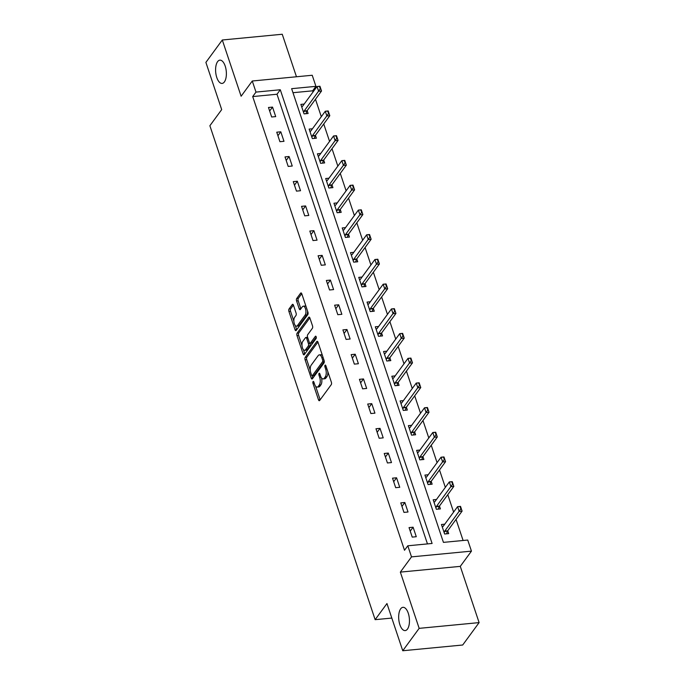 <?xml version="1.0" encoding="UTF-8"?>
<svg xmlns="http://www.w3.org/2000/svg" width="685" height="685" viewBox="0 0 685 685"><rect width="100%" height="100%" fill="white"/><g stroke="black" fill="none" stroke-linecap="round" stroke-linejoin="round"><path stroke-width="1.03" d="M313.045 381.588A1.259 0.574 -95.5 0 0 312.959 383.292L318.491 399.809A1.79 0.813 -95.5 0 0 319.304 400.716A1.79 0.813 -95.5 0 0 319.655 400.485L331.249 384.653A1.79 0.813 -95.5 0 0 331.377 382.221L325.846 365.704A1.259 0.574 -95.5 0 0 325.272 365.071A1.259 0.574 -95.5 0 0 325.033 365.225A1.259 0.574 -95.5 0 0 324.947 366.929L325.658 369.069A5.737 2.603 -95.5 0 1 325.264 376.861L324.296 378.18A5.737 2.603 -95.5 0 1 323.183 378.916A5.737 2.603 -95.5 0 1 320.571 376.014L319.852 373.882A1.259 0.574 -95.5 0 0 319.287 373.248A1.259 0.574 -95.5 0 0 319.039 373.411A1.259 0.574 -95.5 0 0 318.953 375.115L319.672 377.247A5.737 2.603 -95.5 0 1 319.27 385.038L318.302 386.357A5.737 2.603 -95.5 0 1 317.189 387.093A5.737 2.603 -95.5 0 1 314.578 384.199L313.867 382.059A1.259 0.574 -95.5 0 0 313.293 381.425A1.259 0.574 -95.5 0 0 313.045 381.588M224.38 81.926A11.688 5.309 -95.5 0 0 225.862 68.577A11.688 5.309 -95.5 0 0 219.876 60.152A11.688 5.309 -95.5 0 0 217.599 61.65A11.688 5.309 -95.5 0 0 216.109 74.999A11.688 5.309 -95.5 0 0 222.103 83.424A11.688 5.309 -95.5 0 0 224.38 81.926M407.464 629.095A11.688 5.309 -95.5 0 0 408.945 615.746A11.688 5.309 -95.5 0 0 402.951 607.321A11.688 5.309 -95.5 0 0 400.674 608.819A11.688 5.309 -95.5 0 0 399.192 622.168A11.688 5.309 -95.5 0 0 405.186 630.594A11.688 5.309 -95.5 0 0 407.464 629.095M293.454 305.21A1.79 0.813 -95.5 0 0 292.641 304.303A1.79 0.813 -95.5 0 0 292.289 304.534L289.036 308.978A1.79 0.813 -95.5 0 0 288.907 311.41L295.047 329.759A1.79 0.813 -95.5 0 0 295.869 330.667A1.79 0.813 -95.5 0 0 296.211 330.435L307.813 314.603A1.79 0.813 -95.5 0 0 307.933 312.172L301.794 293.822A1.79 0.813 -95.5 0 0 300.98 292.915A1.79 0.813 -95.5 0 0 300.629 293.146L296.699 298.514A1.79 0.813 -95.5 0 0 296.579 300.946L299.208 308.798A1.79 0.813 -95.5 0 0 300.021 309.706A1.79 0.813 -95.5 0 0 300.373 309.474L302.316 306.811A4.795 2.175 -95.5 0 1 303.25 306.204A4.795 2.175 -95.5 0 1 305.716 309.654A4.795 2.175 -95.5 0 1 305.099 315.134L297.47 325.555A4.795 2.175 -95.5 0 1 296.536 326.171A4.795 2.175 -95.5 0 1 294.079 322.712A4.795 2.175 -95.5 0 1 294.687 317.232L295.954 315.502A1.79 0.813 -95.5 0 0 296.083 313.062L293.454 305.21M255.984 92.09L252.277 81.001L312.223 75.256L315.931 86.344L291.63 88.673L443.435 542.374L467.735 540.045L471.451 551.134L411.505 556.879L407.798 545.791L432.098 543.462L280.293 89.761L255.984 92.09L252.705 96.568L404.51 550.269L407.798 545.791M402.754 650.75L419.16 628.351L479.106 622.605L462.7 645.005L402.754 650.75L386.957 603.545L375.14 619.668L209.875 125.732L221.692 109.6L205.894 62.395L222.3 39.995L241.12 96.234L252.277 81.001M479.106 622.605L460.286 566.367L400.348 572.112L419.16 628.351M400.348 572.112L411.505 556.879M305.219 357.339A1.79 0.813 -95.5 0 0 305.09 359.771L311.23 378.12A1.79 0.813 -95.5 0 0 312.043 379.028A1.79 0.813 -95.5 0 0 312.394 378.796L323.996 362.964A1.79 0.813 -95.5 0 0 324.116 360.533L317.977 342.183A1.79 0.813 -95.5 0 0 317.164 341.276A1.79 0.813 -95.5 0 0 316.812 341.507L305.219 357.339L306.837 357.185A1.79 0.813 -95.5 0 0 306.709 359.616L310.262 370.234M303.138 353.94L296.999 335.59A1.79 0.813 -95.5 0 1 297.127 333.158L308.721 317.326A1.79 0.813 -95.5 0 1 309.072 317.095A1.79 0.813 -95.5 0 1 309.885 318.003L312.514 325.854A1.79 0.813 -95.5 0 1 312.394 328.286L307.685 334.708A1.79 0.813 -95.5 0 0 307.565 337.14L309.303 342.354A1.79 0.813 -95.5 0 0 310.125 343.262A1.79 0.813 -95.5 0 0 310.468 343.031L315.365 336.344A1.259 0.574 -95.5 0 1 315.614 336.181A1.259 0.574 -95.5 0 1 316.256 337.089A1.259 0.574 -95.5 0 1 316.093 338.518L304.303 354.616A1.79 0.813 -95.5 0 1 303.96 354.847A1.79 0.813 -95.5 0 1 303.138 353.94L304.765 353.785L303.361 349.598M296.468 76.763L282.246 34.25L222.3 39.995M375.14 619.668L391.82 618.067M427.466 543.907L277.005 94.239L252.705 96.568M416.283 536.715L413.098 527.21L409.048 527.604L412.233 537.108L416.283 536.715M408.012 512.003L404.835 502.499L400.785 502.893L403.962 512.397L408.012 512.003M399.74 487.292L396.564 477.787L392.514 478.173L395.69 487.677L399.74 487.292M391.477 462.58L388.292 453.076L384.242 453.461L387.427 462.966L391.477 462.58M383.206 437.869L380.021 428.365L375.971 428.75L379.156 438.254L383.206 437.869M374.935 413.158L371.758 403.653L367.708 404.039L370.885 413.543L374.935 413.158M366.663 388.438L363.487 378.933L359.437 379.327L362.613 388.832L366.663 388.438M358.401 363.726L355.215 354.222L351.165 354.616L354.35 364.12L358.401 363.726M350.129 339.015L346.952 329.511L342.902 329.896L346.079 339.4L350.129 339.015M341.858 314.304L338.681 304.799L334.631 305.185L337.808 314.689L341.858 314.304M333.595 289.592L330.41 280.088L326.36 280.473L329.545 289.978L333.595 289.592M325.324 264.881L322.147 255.377L318.097 255.762L321.274 265.266L325.324 264.881M317.052 240.161L313.876 230.657L309.825 231.05L313.002 240.555L317.052 240.161M308.789 215.45L305.604 205.945L301.554 206.339L304.739 215.844L308.789 215.45M300.518 190.738L297.333 181.234L293.283 181.619L296.468 191.124L300.518 190.738M292.247 166.027L289.07 156.523L285.02 156.908L288.197 166.412L292.247 166.027M283.984 141.315L280.799 131.811L276.749 132.196L279.925 141.701L283.984 141.315M275.712 116.604L272.527 107.1L268.477 107.485L271.662 116.989L275.712 116.604M463.103 540.491L456.039 519.384M453.607 512.089L447.776 494.673M445.336 487.377L439.505 469.961M437.064 462.666L431.233 445.241M428.793 437.955L422.97 420.53M420.53 413.235L414.699 395.819M412.259 388.523L406.428 371.107M403.987 363.812L398.165 346.396M395.724 339.101L389.893 321.685M387.453 314.389L381.622 296.965M379.182 289.678L373.359 272.253M370.919 264.958L365.088 247.542M362.648 240.247L356.817 222.831M354.376 215.535L348.545 198.119M346.105 190.824L340.282 173.408M337.842 166.112L332.011 148.688M329.571 141.401L323.74 123.976M321.299 116.681L315.477 99.265M313.036 91.97L312.651 90.822L292.983 92.706M444.745 524.179L441.448 524.496L444.633 534L448.684 533.615L447.725 530.747M436.473 499.468L433.185 499.785L436.362 509.289L440.412 508.904L439.453 506.027M428.211 474.756L424.914 475.073L428.091 484.578L432.141 484.184L431.182 481.315M419.939 450.045L416.643 450.362L419.828 459.866L423.878 459.472L422.919 456.604M411.668 425.325L408.38 425.642L411.557 435.146L415.607 434.761L414.648 431.892M403.405 400.614L400.108 400.93L403.285 410.435L407.335 410.05L406.376 407.181M395.134 375.902L391.837 376.219L395.022 385.724L399.072 385.338L398.105 382.47M386.862 351.191L383.566 351.508L386.751 361.012L390.801 360.627L389.842 357.75M378.599 326.48L375.303 326.796L378.48 336.301L382.53 335.907L381.571 333.038M370.328 301.768L367.032 302.085L370.217 311.589L374.267 311.195L373.299 308.327M362.057 277.048L358.76 277.365L361.945 286.869L365.995 286.484L365.036 283.616M353.785 252.337L350.497 252.654L353.674 262.158L357.724 261.773L356.765 258.904M345.523 227.625L342.226 227.942L345.403 237.447L349.453 237.061L348.494 234.193M337.251 202.914L333.955 203.231L337.14 212.735L341.19 212.35L340.231 209.473M328.98 178.203L325.692 178.52L328.868 188.024L332.919 187.63L331.96 184.762M320.717 153.491L317.42 153.808L320.597 163.313L324.647 162.919L323.688 160.05M312.446 128.771L309.149 129.088L312.334 138.593L316.384 138.207L315.417 135.339M304.174 104.06L300.878 104.377L304.063 113.881L308.113 113.496L307.154 110.627M312.651 90.822L315.931 86.344M460.286 566.367L471.451 551.134M277.005 94.239L280.293 89.761M413.098 527.21L410.229 531.132M404.835 502.499L401.958 506.421M396.564 477.787L393.695 481.709M388.292 453.076L385.424 456.989M380.021 428.365L377.152 432.278M371.758 403.653L368.89 407.566M363.487 378.933L360.618 382.855M355.215 354.222L352.347 358.144M346.952 329.511L344.084 333.432M338.681 304.799L335.813 308.712M330.41 280.088L327.541 284.001M322.147 255.377L319.27 259.29M313.876 230.657L311.007 234.578M305.604 205.945L302.736 209.867M297.333 181.234L294.464 185.155M289.07 156.523L286.202 160.436M280.799 131.811L277.93 135.724M272.527 107.1L269.659 111.013M317.189 387.093L318.808 386.939A5.737 2.603 -95.5 0 0 319.929 386.203L318.302 386.357M321.53 377.949A5.737 2.603 -95.5 0 1 320.888 384.884L319.929 386.203M323.183 378.916L324.801 378.762A5.737 2.603 -95.5 0 0 325.914 378.026L324.296 378.18M327.824 371.604A5.737 2.603 -95.5 0 1 326.882 376.707L325.914 378.026M315.614 386.22L320.109 399.655A1.79 0.813 -95.5 0 0 320.16 399.792M317.926 342.046L306.837 357.185M323.157 357.673L321.89 357.793A5.737 2.603 -95.5 0 0 319.278 354.899A5.737 2.603 -95.5 0 0 318.165 355.635L311.204 365.131A5.737 2.603 -95.5 0 0 310.81 372.923L311.564 375.175A1.259 0.574 -95.5 0 0 312.129 375.808L312.848 377.966A1.79 0.813 -95.5 0 0 312.899 378.103M324.288 361.38A1.259 0.574 -95.5 0 1 324.176 361.603L313.995 375.491A1.259 0.574 -95.5 0 1 313.756 375.654L312.129 375.808A1.259 0.574 -95.5 0 0 312.377 375.654L322.558 361.757A1.259 0.574 -95.5 0 0 322.644 360.053L321.89 357.793M322.472 355.618A5.737 2.603 -95.5 0 0 320.897 354.744L319.278 354.899M302.017 345.582L298.626 335.436L296.999 335.59M309.834 317.866L298.746 333.004A1.79 0.813 -95.5 0 0 298.626 335.436M310.125 343.262L311.743 343.099A1.79 0.813 -95.5 0 0 312.095 342.877L316.273 337.166M302.804 341.37A4.795 2.175 -95.5 0 0 302.196 346.85A4.795 2.175 -95.5 0 0 304.654 350.309A4.795 2.175 -95.5 0 0 305.587 349.692L308.284 346.019A1.79 0.813 -95.5 0 0 308.404 343.587L306.657 338.373A1.79 0.813 -95.5 0 0 305.844 337.474A1.79 0.813 -95.5 0 0 305.493 337.696L302.804 341.37M304.654 350.309L306.281 350.146A4.795 2.175 -95.5 0 0 307.214 349.538L305.587 349.692M309.962 343.236L310.022 343.425A1.79 0.813 -95.5 0 1 309.903 345.865L307.214 349.538M307.625 337.337A1.79 0.813 -95.5 0 0 307.462 337.311L305.844 337.474M296.536 326.171L298.155 326.017A4.795 2.175 -95.5 0 0 299.088 325.401L297.47 325.555M307.522 310.939A4.795 2.175 -95.5 0 1 306.726 314.98L299.088 325.401M306.092 306.657A4.795 2.175 -95.5 0 0 304.876 306.041L303.25 306.204M301.742 293.685L298.326 298.36A1.79 0.813 -95.5 0 0 298.198 300.792L300.826 308.644A1.79 0.813 -95.5 0 0 300.878 308.781M295.312 325.555L296.673 329.605A1.79 0.813 -95.5 0 0 296.725 329.742M293.403 305.073L290.654 308.824A1.79 0.813 -95.5 0 0 290.534 311.255L293.882 321.274M446.569 533.812L447.485 531.175A1.824 0.831 84.5 0 1 447.665 530.824L462.101 511.113L459.181 511.395L457.597 506.643L443.152 526.354A1.824 0.831 84.5 0 1 442.93 526.551L442.245 526.876M460.063 506.549L457.597 506.643L460.508 506.361L462.101 511.113L460.543 506.498L460.063 506.549L460.859 508.921L461.339 508.878M444.163 532.613L444.574 531.449A1.824 0.831 84.5 0 1 444.745 531.106L460.859 508.921M438.297 509.101L439.222 506.455A1.824 0.831 84.5 0 1 439.393 506.112L453.83 486.401L450.918 486.684L449.326 481.932L434.889 501.643A1.824 0.831 84.5 0 1 434.658 501.84L433.982 502.165M451.792 481.838L449.326 481.932L452.246 481.649L453.83 486.401L452.28 481.786L451.792 481.838L452.588 484.209L453.076 484.167M435.9 507.902L436.302 506.737A1.824 0.831 84.5 0 1 436.473 506.395L452.588 484.209M430.026 484.389L430.951 481.743A1.824 0.831 84.5 0 1 431.122 481.401L445.567 461.69L442.647 461.964L441.054 457.212L426.618 476.923A1.824 0.831 84.5 0 1 426.395 477.12L425.71 477.445M443.52 457.126L441.054 457.212L443.974 456.938L445.567 461.69L444.008 457.075L443.52 457.126L444.317 459.498L444.805 459.455M427.628 483.182L428.031 482.026A1.824 0.831 84.5 0 1 428.211 481.675L444.317 459.498M421.763 459.678L422.679 457.032A1.824 0.831 84.5 0 1 422.85 456.69L437.295 436.979L434.376 437.253L432.792 432.5L418.347 452.211A1.824 0.831 84.5 0 1 418.124 452.408L417.439 452.734M435.258 432.406L432.792 432.5L435.703 432.226L437.295 436.979L435.737 432.363L435.258 432.406L436.045 434.787L436.533 434.735M419.357 458.471L419.768 457.315A1.824 0.831 84.5 0 1 419.939 456.963L436.045 434.787M413.492 434.966L414.408 432.321A1.824 0.831 84.5 0 1 414.588 431.978L429.024 412.259L426.113 412.541L424.52 407.789L410.084 427.5A1.824 0.831 84.5 0 1 409.853 427.697L409.176 428.022M426.986 407.695L424.52 407.789L427.44 407.507L429.024 412.259L427.474 407.652L426.986 407.695L427.782 410.075L428.271 410.024M411.094 433.759L411.497 432.603A1.824 0.831 84.5 0 1 411.668 432.252L427.782 410.075M405.22 410.255L406.145 407.609A1.824 0.831 84.5 0 1 406.316 407.258L420.761 387.547L417.841 387.83L416.249 383.078L401.812 402.789A1.824 0.831 84.5 0 1 401.59 402.985L400.905 403.311M418.715 382.983L416.249 383.078L419.169 382.795L420.761 387.547L419.203 382.941L418.715 382.983L419.511 385.364L419.999 385.312M402.823 409.048L403.225 407.883A1.824 0.831 84.5 0 1 403.405 407.541L419.511 385.364M396.949 385.535L397.874 382.898A1.824 0.831 84.5 0 1 398.045 382.547L412.49 362.836L409.57 363.118L407.986 358.366L393.541 378.077A1.824 0.831 84.5 0 1 393.318 378.274L392.633 378.599M410.452 358.272L407.986 358.366L410.897 358.084L412.49 362.836L410.931 358.221L410.452 358.272L411.24 360.644L411.728 360.601M394.551 384.336L394.962 383.172A1.824 0.831 84.5 0 1 395.134 382.829L411.24 360.644M388.686 360.824L389.602 358.178A1.824 0.831 84.5 0 1 389.782 357.835L404.218 338.125L401.307 338.407L399.715 333.655L385.27 353.366A1.824 0.831 84.5 0 1 385.047 353.563L384.362 353.888M402.181 333.561L399.715 333.655L402.626 333.372L404.218 338.125L402.669 333.509L402.181 333.561L402.977 335.933L403.456 335.89M386.289 359.625L386.691 358.46A1.824 0.831 84.5 0 1 386.862 358.118L402.977 335.933M380.415 336.112L381.339 333.467A1.824 0.831 84.5 0 1 381.511 333.124L395.947 313.413L393.036 313.687L391.443 308.935L377.007 328.646A1.824 0.831 84.5 0 1 376.784 328.843L376.099 329.168M393.909 308.849L391.443 308.935L394.363 308.661L395.947 313.413L394.397 308.798L393.909 308.849L394.706 311.221L395.194 311.178M378.017 334.905L378.42 333.749A1.824 0.831 84.5 0 1 378.591 333.398L394.706 311.221M372.143 311.401L373.068 308.755A1.824 0.831 84.5 0 1 373.239 308.413L387.684 288.702L384.764 288.976L383.172 284.224L368.735 303.934A1.824 0.831 84.5 0 1 368.513 304.131L367.828 304.457M385.638 284.129L383.172 284.224L386.092 283.95L387.684 288.702L386.126 284.087L385.638 284.129L386.434 286.51L386.922 286.458M369.746 310.194L370.148 309.038A1.824 0.831 84.5 0 1 370.328 308.687L386.434 286.51M363.881 286.69L364.797 284.044A1.824 0.831 84.5 0 1 364.977 283.701L379.413 263.982L376.493 264.264L374.909 259.512L360.464 279.223A1.824 0.831 84.5 0 1 360.242 279.42L359.556 279.745M377.375 259.418L374.909 259.512L377.82 259.23L379.413 263.982L377.863 259.375L377.375 259.418L378.171 261.798L378.651 261.747M361.474 285.482L361.885 284.326A1.824 0.831 84.5 0 1 362.057 283.975L378.171 261.798M355.609 261.978L356.534 259.332A1.824 0.831 84.5 0 1 356.705 258.981L371.142 239.27L368.23 239.553L366.638 234.801L352.201 254.512A1.824 0.831 84.5 0 1 351.97 254.709L351.294 255.034M369.104 234.707L366.638 234.801L369.558 234.518L371.142 239.27L369.592 234.664L369.104 234.707L369.9 237.087L370.388 237.036M353.212 260.771L353.614 259.606A1.824 0.831 84.5 0 1 353.785 259.264L369.9 237.087M347.338 237.258L348.263 234.621A1.824 0.831 84.5 0 1 348.434 234.27L362.879 214.559L359.959 214.842L358.366 210.089L343.93 229.8A1.824 0.831 84.5 0 1 343.707 229.997L343.022 230.323M360.832 209.995L358.366 210.089L361.286 209.807L362.879 214.559L361.32 209.944L360.832 209.995L361.629 212.367L362.117 212.324M344.94 236.06L345.343 234.895A1.824 0.831 84.5 0 1 345.523 234.553L361.629 212.367M339.075 212.547L339.991 209.901A1.824 0.831 84.5 0 1 340.171 209.559L354.607 189.848L351.688 190.13L350.103 185.378L335.659 205.089A1.824 0.831 84.5 0 1 335.436 205.286L334.751 205.611M352.569 185.284L350.103 185.378L353.015 185.096L354.607 189.848L353.049 185.233L352.569 185.284L353.366 187.656L353.845 187.613M336.669 211.348L337.08 210.184A1.824 0.831 84.5 0 1 337.251 209.841L353.366 187.656M330.804 187.836L331.72 185.19A1.824 0.831 84.5 0 1 331.9 184.847L346.336 165.136L343.425 165.41L341.832 160.658L327.396 180.369A1.824 0.831 84.5 0 1 327.165 180.566L326.488 180.891M344.298 160.573L341.832 160.658L344.752 160.384L346.336 165.136L344.786 160.521L344.298 160.573L345.094 162.944L345.582 162.902M328.406 186.628L328.809 185.472A1.824 0.831 84.5 0 1 328.98 185.121L345.094 162.944M322.532 163.124L323.457 160.478A1.824 0.831 84.5 0 1 323.628 160.136L338.073 140.425L335.153 140.699L333.561 135.947L319.124 155.658A1.824 0.831 84.5 0 1 318.902 155.855L318.217 156.18M336.027 135.853L333.561 135.947L336.481 135.673L338.073 140.425L336.515 135.81L336.027 135.853L336.823 138.233L337.311 138.182M320.135 161.917L320.537 160.761A1.824 0.831 84.5 0 1 320.717 160.41L336.823 138.233M314.261 138.413L315.186 135.767A1.824 0.831 84.5 0 1 315.357 135.424L329.802 115.705L326.882 115.988L325.298 111.235L310.853 130.946A1.824 0.831 84.5 0 1 310.63 131.143L309.945 131.469M327.764 111.141L325.298 111.235L328.209 110.953L329.802 115.705L328.243 111.098L327.764 111.141L328.552 113.522L329.04 113.47M311.863 137.206L312.274 136.05A1.824 0.831 84.5 0 1 312.446 135.698L328.552 113.522M305.998 113.701L306.914 111.056A1.824 0.831 84.5 0 1 307.094 110.705L321.53 90.994L318.619 91.276L317.027 86.524L302.582 106.235A1.824 0.831 84.5 0 1 302.359 106.432L301.674 106.757M319.493 86.43L317.027 86.524L319.938 86.241L321.53 90.994L319.981 86.387L319.493 86.43L320.289 88.81L320.768 88.759M303.601 112.494L304.003 111.33A1.824 0.831 84.5 0 1 304.174 110.987L320.289 88.81M314.235 383.172L312.959 383.292M326.214 366.809L324.947 366.929M320.229 374.986L318.953 375.115M320.888 384.884L319.27 385.038M321.025 377.118L319.672 377.247M326.882 376.707L325.264 376.861M326.933 368.95L325.658 369.069M320.109 399.655L318.491 399.809M317.549 341.438L316.812 341.507M312.848 377.966L311.23 378.12M306.709 359.616L305.09 359.771M313.995 375.491L312.377 375.654M324.176 361.603L322.558 361.757M323.919 359.933L322.644 360.053M298.746 333.004L297.127 333.158M309.457 317.258L308.721 317.326M312.095 342.877L310.468 343.031M315.879 336.292L315.365 336.344M309.903 345.865L308.284 346.019M310.022 343.425L308.404 343.587M307.933 338.253L306.657 338.373M306.726 314.98L305.099 315.134M300.826 308.644L299.208 308.798M298.198 300.792L296.579 300.946M298.326 298.36L296.699 298.514M301.366 293.077L300.629 293.146M296.673 329.605L295.047 329.759M290.534 311.255L288.907 311.41M290.654 308.824L289.036 308.978M293.026 304.465L292.289 304.534M447.665 530.824L444.745 531.106M447.485 531.175L444.574 531.449M439.393 506.112L436.473 506.395M439.222 506.455L436.302 506.737M431.122 481.401L428.211 481.675M430.951 481.743L428.031 482.026M422.85 456.69L419.939 456.963M422.679 457.032L419.768 457.315M414.588 431.978L411.668 432.252M414.408 432.321L411.497 432.603M406.316 407.258L403.405 407.541M406.145 407.609L403.225 407.883M398.045 382.547L395.134 382.829M397.874 382.898L394.962 383.172M389.782 357.835L386.862 358.118M389.602 358.178L386.691 358.46M381.511 333.124L378.591 333.398M381.339 333.467L378.42 333.749M373.239 308.413L370.328 308.687M373.068 308.755L370.148 309.038M364.977 283.701L362.057 283.975M364.797 284.044L361.885 284.326M356.705 258.981L353.785 259.264M356.534 259.332L353.614 259.606M348.434 234.27L345.523 234.553M348.263 234.621L345.343 234.895M340.171 209.559L337.251 209.841M339.991 209.901L337.08 210.184M331.9 184.847L328.98 185.121M331.72 185.19L328.809 185.472M323.628 160.136L320.717 160.41M323.457 160.478L320.537 160.761M315.357 135.424L312.446 135.698M315.186 135.767L312.274 136.05M307.094 110.705L304.174 110.987M306.914 111.056L304.003 111.33"/></g></svg>
